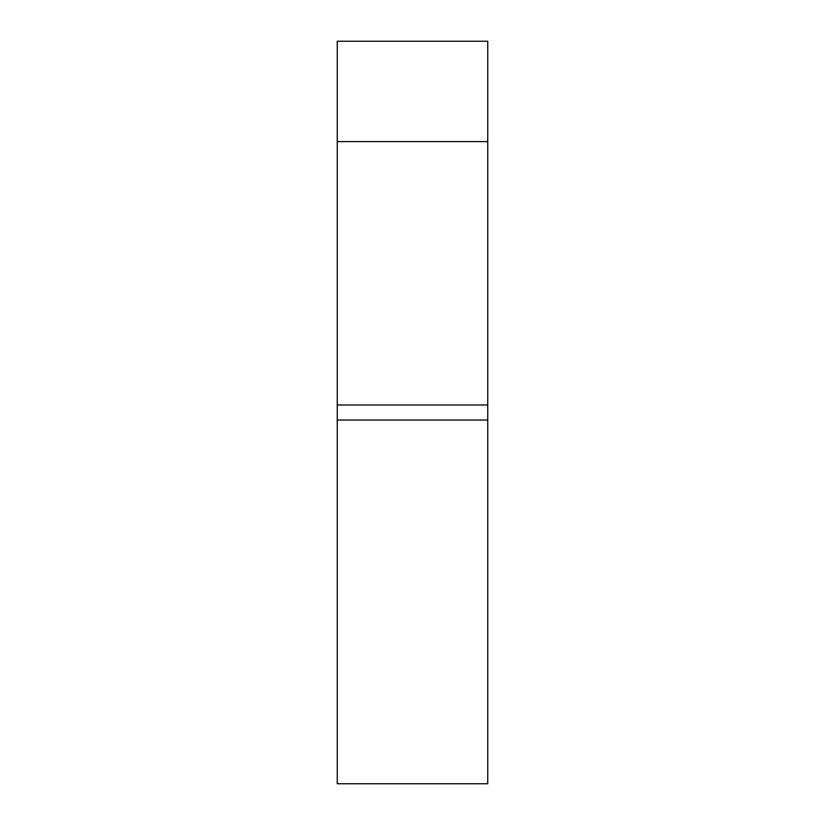 <?xml version="1.0" encoding="UTF-8"?>
<svg xmlns="http://www.w3.org/2000/svg" width="825" height="825" viewBox="0 0 825 825"><rect width="100%" height="100%" fill="white"/><g stroke="black" fill="none" stroke-linecap="round" stroke-linejoin="round"><path stroke-width="1.24" d="M487.75 420.028L337.25 420.028L337.25 783.75L487.75 783.75L487.75 404.972L337.25 404.972L337.25 420.028M337.25 141.591L487.75 141.591L487.75 41.25L337.25 41.25L337.25 404.972M487.75 141.591L487.75 404.972"/></g></svg>
